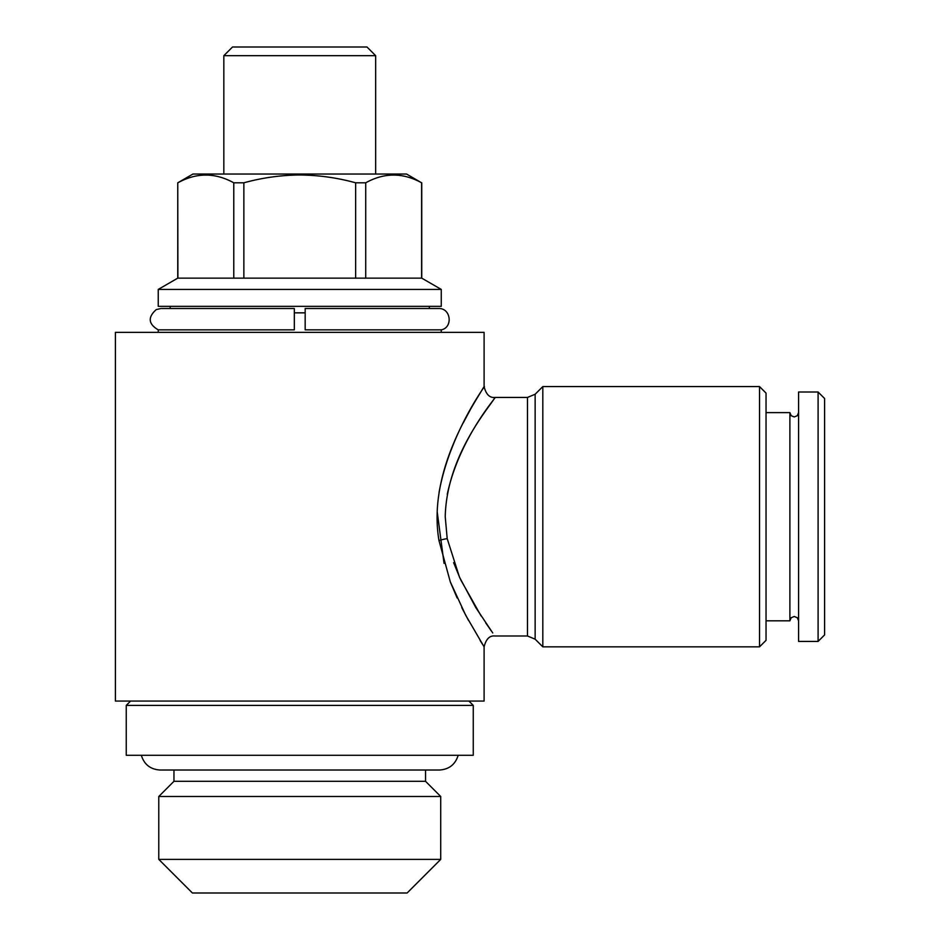 <?xml version="1.0" encoding="UTF-8"?>
<svg xmlns="http://www.w3.org/2000/svg" width="940" height="940" viewBox="0 0 940 940"><rect width="100%" height="100%" fill="white"/><g stroke="black" fill="none" stroke-linecap="round" stroke-linejoin="round"><path stroke-width="1.41" d="M798.577 620.811L797.284 617.721L794.241 616.476L791.198 617.721L789.894 620.811L789.894 412.613L766.041 412.613M473.255 705.4L126.242 705.4L126.242 755.278L473.255 755.278L473.255 705.4L468.919 701.064M759.532 386.587L766.041 393.096L766.041 640.34L759.532 646.837L759.532 386.587L542.815 386.587L535.142 394.248L535.142 639.177L527.469 635.992L527.469 397.432L494.945 397.432C489.67 398.008 486.051 394.401 484.1 386.587L484.1 332.361L115.397 332.361L115.397 701.064L484.1 701.064L484.1 646.837L465.688 615.23L450.295 581.848L438.992 540.629C427.065 470.916 474.488 403.507 482.526 389.089C493.97 374.449 450.977 426.654 439.074 492.313M484.1 386.587L482.702 388.808M480.223 392.814L476.674 398.701M470.2 409.911L463.173 423.024M454.819 440.602L447.534 459.108M437.229 511.995L444.032 563.33M450.46 582.271L457.122 597.957M461.74 607.557L468.555 620.529M480.082 640.375L482.396 644.123M542.815 386.587L542.815 646.837L759.532 646.837M447.264 494.346C459.648 435.784 500.644 392.497 494.558 397.961C491.808 404.647 446.629 453.867 445.231 516.718L447.193 538.632L459.472 577.137L475.863 607.698L492.76 632.973M491.409 631.081L485.663 622.809M481.092 615.947L460.659 579.721M460.142 578.605L453.632 562.672M421.743 182.807L421.743 278.146L365.719 278.146L365.719 182.807C384.26 172.502 402.884 172.502 421.602 182.807L406.562 174.041L192.935 174.041L177.754 182.807L177.754 278.146L158.237 289.414L158.237 306.334L441.26 306.334L441.26 289.414L158.237 289.414M243.859 278.146L243.859 182.807C262.26 177.742 280.896 175.134 299.754 174.981C318.836 175.169 337.46 177.778 355.637 182.807L355.637 278.146L177.754 278.146M365.719 182.807L355.637 182.807M365.719 278.146L355.637 278.146M441.26 332.361L441.26 329.858L305.171 329.858L305.171 312.844L294.326 312.844L294.326 308.508L160.951 308.508L156.263 309.577C147.639 317.238 148.297 323.995 158.237 329.858L158.237 332.361M223.838 55.672L232.521 47L366.988 47L375.659 55.672L223.838 55.672L223.838 174.041M407.102 893L192.395 893L158.778 859.383L440.719 859.383L407.102 893M458.18 755.278C455.312 764.502 449.062 769.414 439.415 770.025L425.538 770.025L425.538 781.305L440.719 796.486L158.778 796.486L158.778 859.383M425.538 781.305L173.959 781.305L158.778 796.486M818.094 641.421L824.603 634.911L824.603 398.513L818.094 392.004L798.577 392.004L798.577 641.421L818.094 641.421L818.094 392.004M294.326 312.844L294.326 329.858L158.237 329.858M441.26 329.858C453.209 327.602 451.036 307.932 438.557 308.508L305.171 308.508L305.171 312.844M421.602 182.807L421.602 278.146M243.859 182.807L233.778 182.807L233.778 278.146M177.895 278.146L177.754 182.807M177.895 182.807C196.437 172.502 215.06 172.502 233.778 182.807M438.992 540.629A10.845 1.962 170.8 0 1 447.193 538.632M798.577 412.613L797.284 415.703L794.241 416.949L791.198 415.703L789.894 412.613M527.469 635.992L494.945 635.992C489.67 635.417 486.051 639.024 484.1 646.837M421.743 278.146L441.26 289.414M429.333 306.334L429.333 308.508L438.557 308.508M375.659 55.672L375.659 174.041M141.317 755.278C144.184 764.502 150.447 769.414 160.082 770.025L439.415 770.025M440.719 796.486L440.719 859.383M789.894 620.811L766.041 620.811M173.959 770.025L173.959 781.305M170.163 306.334L170.163 308.508L160.951 308.508M535.142 394.248L527.469 397.432M535.142 639.177L542.815 646.837M130.578 701.064L126.242 705.4"/></g></svg>
